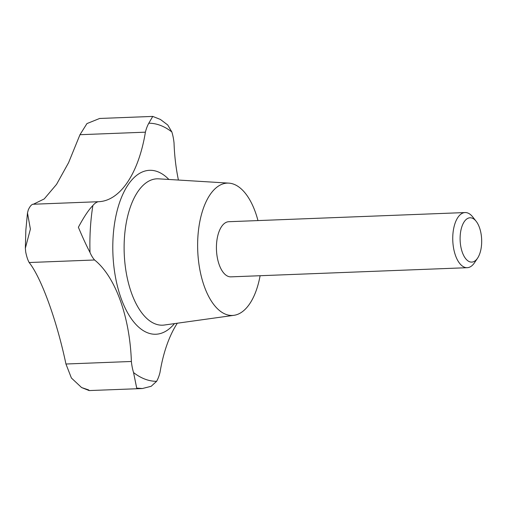 <?xml version="1.0" encoding="UTF-8"?>
<svg xmlns="http://www.w3.org/2000/svg" width="507" height="507" viewBox="0 0 507 507"><rect width="100%" height="100%" fill="white"/><g stroke="black" fill="none" stroke-linecap="round" stroke-linejoin="round"><path stroke-width="0.76" d="M260.11 275.719A66.221 32.144 -92.2 0 1 233.968 315.316A66.221 32.144 -92.2 0 1 225.869 314.34A66.221 32.144 -92.2 0 1 197.66 242.2A66.221 32.144 -92.2 0 1 228.841 183.128A66.221 32.144 -92.2 0 1 233.822 184.225A66.221 32.144 -92.2 0 1 257.974 220.583M78.382 227.256C82.622 237.371 86.494 245.768 90.005 252.448A31.32 15.204 87.8 0 0 94.581 259.99L29.153 262.525C27.765 260.028 26.617 256.523 25.705 252.004L25.35 248.234L30.395 229.113L27.486 212.915L28.284 209.911C29.66 206.805 31.136 204.917 32.714 204.258L98.143 201.723A31.32 15.204 87.8 0 0 92.87 205.525C88.693 209.759 83.864 217.002 78.382 227.256M469.558 261.732A22.175 10.767 -92.2 0 1 460.185 235.875A22.175 10.767 -92.2 0 1 472.226 218.156A22.175 10.767 -92.2 0 1 476.149 221.28A22.175 10.767 -92.2 0 1 477.581 258.145A22.175 10.767 -92.2 0 1 469.558 261.732M477.581 258.145L474.482 262.772A27.593 13.391 -92.2 0 1 467.232 267.696A27.593 13.391 -92.2 0 1 464.507 267.233A27.593 13.391 -92.2 0 1 452.745 237.84A27.593 13.391 -92.2 0 1 465.096 212.553A27.593 13.391 -92.2 0 1 467.822 213.022A27.593 13.391 -92.2 0 1 472.708 216.907L476.149 221.28M467.232 267.696L230.913 276.854A27.593 13.391 -92.2 0 1 228.188 276.391A27.593 13.391 -92.2 0 1 216.426 246.998A27.593 13.391 -92.2 0 1 228.777 221.711L465.096 212.553M94.581 259.99A110.368 53.571 -92.2 0 1 131.376 361.478A31.32 15.204 87.8 0 0 133.55 372.556L136.706 388.102L142.359 388.533L151.187 386.29L156.612 381.321A31.32 15.204 87.8 0 0 160.016 372.366A110.368 53.571 -92.2 0 1 177.317 323.213M142.359 388.533L89.156 390.574L88.712 389.959L81.583 387.544L71.392 377.994L65.948 364.013C56.949 321.083 41.454 277.969 29.153 262.525M131.376 361.478L65.948 364.013M86.95 123.581L99.638 118.467L152.753 116.414L148.805 123.22A31.32 15.204 87.8 0 0 145.401 132.175L79.973 134.71L86.95 123.581M178.413 180.042A110.368 53.571 -92.2 0 1 174.04 143.063A31.32 15.204 87.8 0 0 171.867 131.985L167.754 124.995L160.415 119.456L152.753 116.414M145.401 132.175A110.368 53.571 -92.2 0 1 98.662 201.704A110.368 53.571 -92.2 0 1 98.143 201.723M33.367 204.232L44.229 198.928L56.556 184.358L68.597 162.646L79.973 134.71M174.452 323.612A82.033 39.819 -92.2 0 1 147.778 332.865A82.033 39.819 -92.2 0 1 113.099 237.219A82.033 39.819 -92.2 0 1 168.869 179.459M233.968 315.316L164.306 325.031A73.236 35.547 -92.2 0 1 155.351 323.948A73.236 35.547 -92.2 0 1 124.386 238.556A73.236 35.547 -92.2 0 1 158.647 178.838L228.841 183.128M90.005 252.448A129.127 62.678 -92.2 0 1 90.36 228.575A129.127 62.678 -92.2 0 1 92.87 205.525M148.805 123.22A129.127 62.678 -92.2 0 1 171.867 131.985M156.612 381.321A129.127 62.678 -92.2 0 1 133.55 372.556M27.486 212.915L25.844 230.197L25.35 248.234M89.156 390.574L81.583 387.544"/></g></svg>
